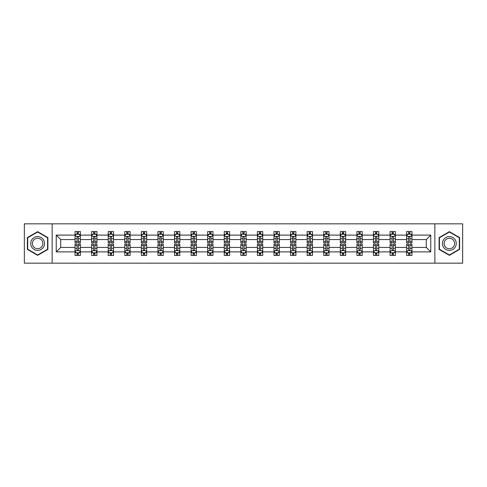 <?xml version="1.0" encoding="UTF-8"?>
<svg xmlns="http://www.w3.org/2000/svg" width="487" height="487" viewBox="0 0 487 487"><rect width="100%" height="100%" fill="white"/><g stroke="black" fill="none" stroke-linecap="round" stroke-linejoin="round"><path stroke-width="0.73" d="M434.861 223.837L24.35 223.837L24.35 263.163L462.65 263.163L462.65 223.837L434.861 223.837L434.861 263.163M411.953 251.895L411.953 247.433L426.302 247.433L430.764 251.895L411.953 251.895L411.953 255.456L409.932 255.456L409.932 252.747M52.139 263.163L52.139 223.837M406.639 251.895L395.377 251.895L395.377 247.433L406.639 247.433L406.639 255.456L411.953 255.456L411.953 252.619L410.955 252.619M395.377 251.895L395.377 255.456L393.356 255.456L393.356 252.747M390.063 251.895L378.795 251.895L378.795 247.433L390.063 247.433L390.063 255.456L395.377 255.456L395.377 252.619L394.373 252.619M378.795 251.895L378.795 255.456L376.774 255.456L376.774 252.747M373.48 251.895L362.212 251.895L362.212 247.433L373.48 247.433L373.48 255.456L378.795 255.456L378.795 252.619L377.796 252.619M362.212 251.895L362.212 255.456L360.197 255.456L360.197 252.747M356.904 251.895L345.636 251.895L345.636 247.433L356.904 247.433L356.904 255.456L362.212 255.456L362.212 252.619L361.214 252.619M345.636 251.895L345.636 255.456L343.615 255.456L343.615 252.747M340.322 251.895L329.054 251.895L329.054 247.433L340.322 247.433L340.322 255.456L345.636 255.456L345.636 252.619L344.638 252.619M329.054 251.895L329.054 255.456L327.039 255.456L327.039 252.747M323.739 251.895L312.477 251.895L312.477 247.433L323.739 247.433L323.739 255.456L329.054 255.456L329.054 252.619L328.055 252.619M312.477 251.895L312.477 255.456L310.456 255.456L310.456 252.747M307.163 251.895L295.895 251.895L295.895 247.433L307.163 247.433L307.163 255.456L312.477 255.456L312.477 252.619L311.479 252.619M295.895 251.895L295.895 255.456L293.874 255.456L293.874 252.747M290.581 251.895L279.319 251.895L279.319 247.433L290.581 247.433L290.581 255.456L295.895 255.456L295.895 252.619L294.897 252.619M279.319 251.895L279.319 255.456L277.298 255.456L277.298 252.747M274.004 251.895L262.737 251.895L262.737 247.433L274.004 247.433L274.004 255.456L279.319 255.456L279.319 252.619L278.314 252.619M262.737 251.895L262.737 255.456L260.715 255.456L260.715 252.747M257.422 251.895L246.154 251.895L246.154 247.433L257.422 247.433L257.422 255.456L262.737 255.456L262.737 252.619L261.738 252.619M246.154 251.895L246.154 255.456L244.139 255.456L244.139 252.747M240.846 251.895L229.578 251.895L229.578 247.433L240.846 247.433L240.846 255.456L246.154 255.456L246.154 252.619L245.156 252.619M229.578 251.895L229.578 255.456L227.557 255.456L227.557 252.747M224.263 251.895L212.996 251.895L212.996 247.433L224.263 247.433L224.263 255.456L229.578 255.456L229.578 252.619L228.58 252.619M212.996 251.895L212.996 255.456L210.981 255.456L210.981 252.747M207.681 251.895L196.419 251.895L196.419 247.433L207.681 247.433L207.681 255.456L212.996 255.456L212.996 252.619L211.997 252.619M196.419 251.895L196.419 255.456L194.398 255.456L194.398 252.747M191.105 251.895L179.837 251.895L179.837 247.433L191.105 247.433L191.105 255.456L196.419 255.456L196.419 252.619L195.421 252.619M179.837 251.895L179.837 255.456L177.816 255.456L177.816 252.747M174.523 251.895L163.261 251.895L163.261 247.433L174.523 247.433L174.523 255.456L179.837 255.456L179.837 252.619L178.839 252.619M163.261 251.895L163.261 255.456L161.24 255.456L161.24 252.747M157.946 251.895L146.678 251.895L146.678 247.433L157.946 247.433L157.946 255.456L163.261 255.456L163.261 252.619L162.262 252.619M146.678 251.895L146.678 255.456L144.657 255.456L144.657 252.747M141.364 251.895L130.096 251.895L130.096 247.433L141.364 247.433L141.364 255.456L146.678 255.456L146.678 252.619L145.68 252.619M130.096 251.895L130.096 255.456L128.081 255.456L128.081 252.747M124.788 251.895L113.52 251.895L113.52 247.433L124.788 247.433L124.788 255.456L130.096 255.456L130.096 252.619L129.098 252.619M113.52 251.895L113.52 255.456L111.499 255.456L111.499 252.747M108.205 251.895L96.937 251.895L96.937 247.433L108.205 247.433L108.205 255.456L113.52 255.456L113.52 252.619L112.521 252.619M96.937 251.895L96.937 255.456L94.922 255.456L94.922 252.747M91.623 251.895L80.361 251.895L80.361 247.433L91.623 247.433L91.623 255.456L96.937 255.456L96.937 252.619L95.939 252.619M80.361 251.895L80.361 255.456L78.34 255.456L78.34 252.747M75.047 251.895L56.236 251.895L56.236 235.105L75.047 235.105L75.047 239.567L60.698 239.567L60.698 247.433L75.047 247.433L75.047 255.456L80.361 255.456L80.361 252.619L79.363 252.619M76.045 234.381L75.047 234.381L75.047 231.544L75.047 235.105M77.068 234.253L77.068 231.544L75.047 231.544L80.361 231.544L80.361 235.105L91.623 235.105L91.623 231.544L96.937 231.544L96.937 235.105L108.205 235.105L108.205 231.544L113.52 231.544L113.52 235.105L124.788 235.105L124.788 231.544L130.096 231.544L130.096 235.105L141.364 235.105L141.364 231.544L146.678 231.544L146.678 235.105L157.946 235.105L157.946 231.544L163.261 231.544L163.261 235.105L174.523 235.105L174.523 231.544L179.837 231.544L179.837 235.105L191.105 235.105L191.105 231.544L196.419 231.544L196.419 235.105L207.681 235.105L207.681 231.544L212.996 231.544L212.996 235.105L224.263 235.105L224.263 231.544L229.578 231.544L229.578 235.105L240.846 235.105L240.846 231.544L246.154 231.544L246.154 235.105L257.422 235.105L257.422 231.544L262.737 231.544L262.737 235.105L274.004 235.105L274.004 231.544L279.319 231.544L279.319 235.105L290.581 235.105L290.581 231.544L295.895 231.544L295.895 235.105L307.163 235.105L307.163 231.544L312.477 231.544L312.477 235.105L323.739 235.105L323.739 231.544L329.054 231.544L329.054 235.105L340.322 235.105L340.322 231.544L345.636 231.544L345.636 235.105L356.904 235.105L356.904 231.544L362.212 231.544L362.212 235.105L373.48 235.105L373.48 231.544L378.795 231.544L378.795 235.105L390.063 235.105L390.063 231.544L395.377 231.544L395.377 235.105L406.639 235.105L406.639 231.544L411.953 231.544L411.953 235.105L430.764 235.105L430.764 251.895M406.639 235.105L406.639 239.567L395.377 239.567L395.377 235.105M390.063 235.105L390.063 239.567L378.795 239.567L378.795 235.105M373.48 235.105L373.48 239.567L362.212 239.567L362.212 235.105M356.904 235.105L356.904 239.567L345.636 239.567L345.636 235.105M340.322 235.105L340.322 239.567L329.054 239.567L329.054 235.105M323.739 235.105L323.739 239.567L312.477 239.567L312.477 235.105M307.163 235.105L307.163 239.567L295.895 239.567L295.895 235.105M290.581 235.105L290.581 239.567L279.319 239.567L279.319 235.105M274.004 235.105L274.004 239.567L262.737 239.567L262.737 235.105M257.422 235.105L257.422 239.567L246.154 239.567L246.154 235.105M240.846 235.105L240.846 239.567L229.578 239.567L229.578 235.105M224.263 235.105L224.263 239.567L212.996 239.567L212.996 235.105M207.681 235.105L207.681 239.567L196.419 239.567L196.419 235.105M191.105 235.105L191.105 239.567L179.837 239.567L179.837 235.105M174.523 235.105L174.523 239.567L163.261 239.567L163.261 235.105M157.946 235.105L157.946 239.567L146.678 239.567L146.678 235.105M141.364 235.105L141.364 239.567L130.096 239.567L130.096 235.105M124.788 235.105L124.788 239.567L113.52 239.567L113.52 235.105M108.205 235.105L108.205 239.567L96.937 239.567L96.937 235.105M91.623 235.105L91.623 239.567L80.361 239.567L80.361 235.105M56.236 235.105L60.698 239.567M426.302 247.433L426.302 239.567L411.953 239.567L411.953 235.105M408.66 234.198L409.932 234.198M392.078 234.198L393.356 234.198M375.501 234.198L376.774 234.198M358.919 234.198L360.197 234.198M342.343 234.198L343.615 234.198M325.76 234.198L327.039 234.198M309.184 234.198L310.456 234.198M292.602 234.198L293.874 234.198M276.019 234.198L277.298 234.198M259.443 234.198L260.715 234.198M242.861 234.198L244.139 234.198M226.285 234.198L227.557 234.198M209.702 234.198L210.981 234.198M193.126 234.198L194.398 234.198M176.544 234.198L177.816 234.198M159.961 234.198L161.24 234.198M143.385 234.198L144.657 234.198M126.803 234.198L128.081 234.198M110.226 234.198L111.499 234.198M93.644 234.198L94.922 234.198M77.068 234.198L78.34 234.198M77.068 252.802L78.34 252.802M93.644 252.802L94.922 252.802M110.226 252.802L111.499 252.802M126.803 252.802L128.081 252.802M143.385 252.802L144.657 252.802M159.961 252.802L161.24 252.802M176.544 252.802L177.816 252.802M193.126 252.802L194.398 252.802M209.702 252.802L210.981 252.802M226.285 252.802L227.557 252.802M242.861 252.802L244.139 252.802M259.443 252.802L260.715 252.802M276.019 252.802L277.298 252.802M292.602 252.802L293.874 252.802M309.184 252.802L310.456 252.802M325.76 252.802L327.039 252.802M342.343 252.802L343.615 252.802M358.919 252.802L360.197 252.802M375.501 252.802L376.774 252.802M392.078 252.802L393.356 252.802M408.66 252.802L409.932 252.802M60.698 247.433L56.236 251.895M430.764 235.105L426.302 239.567M47.89 237.577L37.633 231.66L27.382 237.577L27.382 249.423L37.633 255.34L47.89 249.423L47.89 237.577M439.11 237.577L439.11 249.423L449.367 255.34L459.618 249.423L459.618 237.577L449.367 231.66L439.11 237.577M78.34 232.926L77.068 232.926M75.047 241.528L75.047 242.861L77.068 242.861L77.068 241.528L75.047 241.528L75.047 239.567M80.361 239.567L80.361 242.861L78.34 242.861L78.34 237.175C77.914 236.359 77.488 236.359 77.068 237.175L77.068 241.528M79.363 234.381L80.361 234.381L80.361 231.544L78.34 231.544L78.34 234.253M80.361 236.378L79.296 234.253L76.106 234.253L75.047 236.378M77.068 254.074L78.34 254.074M80.361 245.472L80.361 244.139L78.34 244.139L78.34 245.472L80.361 245.472L80.361 247.433M75.047 247.433L75.047 244.139L77.068 244.139L77.068 249.825C77.488 250.641 77.914 250.641 78.34 249.825L78.34 245.472M76.045 252.619L75.047 252.619L75.047 255.456L77.068 255.456L77.068 252.747M75.047 250.622L76.106 252.747L79.296 252.747L80.361 250.622M94.922 232.926L93.644 232.926M92.627 234.381L91.623 234.381L91.623 231.544L93.644 231.544L93.644 234.253M91.623 241.528L91.623 242.861L93.644 242.861L93.644 241.528L91.623 241.528L91.623 239.567M96.937 239.567L96.937 242.861L94.922 242.861L94.922 237.175C94.496 236.359 94.07 236.359 93.644 237.175L93.644 241.528M95.939 234.381L96.937 234.381L96.937 231.544L94.922 231.544L94.922 234.253M96.937 236.378L95.878 234.253L92.688 234.253L91.623 236.378M111.499 232.926L110.226 232.926M109.204 234.381L108.205 234.381L108.205 231.544L110.226 231.544L110.226 234.253M108.205 241.528L108.205 242.861L110.226 242.861L110.226 241.528L108.205 241.528L108.205 239.567M113.52 239.567L113.52 242.861L111.499 242.861L111.499 237.175C111.073 236.359 110.652 236.359 110.226 237.175L110.226 241.528M112.521 234.381L113.52 234.381L113.52 231.544L111.499 231.544L111.499 234.253M113.52 236.378L112.454 234.253L109.271 234.253L108.205 236.378M93.644 254.074L94.922 254.074M96.937 245.472L96.937 244.139L94.922 244.139L94.922 245.472L96.937 245.472L96.937 247.433M91.623 247.433L91.623 244.139L93.644 244.139L93.644 249.825C94.07 250.641 94.496 250.641 94.922 249.825L94.922 245.472M92.627 252.619L91.623 252.619L91.623 255.456L93.644 255.456L93.644 252.747M91.623 250.622L92.688 252.747L95.878 252.747L96.937 250.622M110.226 254.074L111.499 254.074M113.52 245.472L113.52 244.139L111.499 244.139L111.499 245.472L113.52 245.472L113.52 247.433M108.205 247.433L108.205 244.139L110.226 244.139L110.226 249.825C110.646 250.641 111.073 250.641 111.499 249.825L111.499 245.472M109.204 252.619L108.205 252.619L108.205 255.456L110.226 255.456L110.226 252.747M108.205 250.622L109.271 252.747L112.454 252.747L113.52 250.622M31.655 240.048A6.909 6.909 0 0 0 34.181 249.484A6.909 6.909 0 0 0 43.617 246.952A6.909 6.909 0 0 0 41.091 237.516A6.909 6.909 0 0 0 31.655 240.048M33.104 240.882A5.229 5.229 0 0 0 35.021 248.029A5.229 5.229 0 0 0 42.162 246.118A5.229 5.229 0 0 0 40.251 238.971A5.229 5.229 0 0 0 33.104 240.882M47.574 237.766L47.574 249.234L37.633 254.975L27.698 249.234L27.698 237.766L37.633 232.025L47.574 237.766M443.383 240.048A6.909 6.909 0 0 0 445.909 249.484A6.909 6.909 0 0 0 455.345 246.952A6.909 6.909 0 0 0 452.819 237.516A6.909 6.909 0 0 0 443.383 240.048M444.838 240.882A5.229 5.229 0 0 0 446.749 248.029A5.229 5.229 0 0 0 453.896 246.118A5.229 5.229 0 0 0 451.979 238.971A5.229 5.229 0 0 0 444.838 240.882M459.302 237.766L459.302 249.234L449.367 254.975L439.426 249.234L439.426 237.766L449.367 232.025L459.302 237.766M128.081 232.926L126.803 232.926M125.786 234.381L124.788 234.381L124.788 231.544L126.803 231.544L126.803 234.253M124.788 241.528L124.788 242.861L126.803 242.861L126.803 241.528L124.788 241.528L124.788 239.567M130.096 239.567L130.096 242.861L128.081 242.861L128.081 237.175C127.655 236.359 127.229 236.359 126.803 237.175L126.803 241.528M129.098 234.381L130.096 234.381L130.096 231.544L128.081 231.544L128.081 234.253M130.096 236.378L129.037 234.253L125.847 234.253L124.788 236.378M126.803 254.074L128.081 254.074M130.096 245.472L130.096 244.139L128.081 244.139L128.081 245.472L130.096 245.472L130.096 247.433M124.788 247.433L124.788 244.139L126.803 244.139L126.803 249.825C127.229 250.641 127.655 250.641 128.081 249.825L128.081 245.472M125.786 252.619L124.788 252.619L124.788 255.456L126.803 255.456L126.803 252.747M124.788 250.622L125.847 252.747L129.037 252.747L130.096 250.622M144.657 232.926L143.385 232.926M142.362 234.381L141.364 234.381L141.364 231.544L143.385 231.544L143.385 234.253M141.364 241.528L141.364 242.861L143.385 242.861L143.385 241.528L141.364 241.528L141.364 239.567M146.678 239.567L146.678 242.861L144.657 242.861L144.657 237.175C144.237 236.359 143.811 236.359 143.385 237.175L143.385 241.528M145.68 234.381L146.678 234.381L146.678 231.544L144.657 231.544L144.657 234.253M146.678 236.378L145.613 234.253L142.429 234.253L141.364 236.378M143.385 254.074L144.657 254.074M146.678 245.472L146.678 244.139L144.657 244.139L144.657 245.472L146.678 245.472L146.678 247.433M141.364 247.433L141.364 244.139L143.385 244.139L143.385 249.825C143.811 250.641 144.231 250.641 144.657 249.825L144.657 245.472M142.362 252.619L141.364 252.619L141.364 255.456L143.385 255.456L143.385 252.747M141.364 250.622L142.429 252.747L145.613 252.747L146.678 250.622M161.24 232.926L159.961 232.926M158.945 234.381L157.946 234.381L157.946 231.544L159.961 231.544L159.961 234.253M157.946 241.528L157.946 242.861L159.961 242.861L159.961 241.528L157.946 241.528L157.946 239.567M163.261 239.567L163.261 242.861L161.24 242.861L161.24 237.175C160.813 236.359 160.387 236.359 159.961 237.175L159.961 241.528M162.262 234.381L163.261 234.381L163.261 231.544L161.24 231.544L161.24 234.253M163.261 236.378L162.195 234.253L159.005 234.253L157.946 236.378M159.961 254.074L161.24 254.074M163.261 245.472L163.261 244.139L161.24 244.139L161.24 245.472L163.261 245.472L163.261 247.433M157.946 247.433L157.946 244.139L159.961 244.139L159.961 249.825C160.387 250.641 160.813 250.641 161.24 249.825L161.24 245.472M158.945 252.619L157.946 252.619L157.946 255.456L159.961 255.456L159.961 252.747M157.946 250.622L159.005 252.747L162.195 252.747L163.261 250.622M177.816 232.926L176.544 232.926M175.521 234.381L174.523 234.381L174.523 231.544L176.544 231.544L176.544 234.253M174.523 241.528L174.523 242.861L176.544 242.861L176.544 241.528L174.523 241.528L174.523 239.567M179.837 239.567L179.837 242.861L177.816 242.861L177.816 237.175C177.396 236.359 176.97 236.359 176.544 237.175L176.544 241.528M178.839 234.381L179.837 234.381L179.837 231.544L177.816 231.544L177.816 234.253M179.837 236.378L178.778 234.253L175.588 234.253L174.523 236.378M176.544 254.074L177.816 254.074M179.837 245.472L179.837 244.139L177.816 244.139L177.816 245.472L179.837 245.472L179.837 247.433M174.523 247.433L174.523 244.139L176.544 244.139L176.544 249.825C176.97 250.641 177.396 250.641 177.816 249.825L177.816 245.472M175.521 252.619L174.523 252.619L174.523 255.456L176.544 255.456L176.544 252.747M174.523 250.622L175.588 252.747L178.778 252.747L179.837 250.622M194.398 232.926L193.126 232.926M192.103 234.381L191.105 234.381L191.105 231.544L193.126 231.544L193.126 234.253M191.105 241.528L191.105 242.861L193.126 242.861L193.126 241.528L191.105 241.528L191.105 239.567M196.419 239.567L196.419 242.861L194.398 242.861L194.398 237.175C193.972 236.359 193.546 236.359 193.126 237.175L193.126 241.528M195.421 234.381L196.419 234.381L196.419 231.544L194.398 231.544L194.398 234.253M196.419 236.378L195.354 234.253L192.164 234.253L191.105 236.378M193.126 254.074L194.398 254.074M196.419 245.472L196.419 244.139L194.398 244.139L194.398 245.472L196.419 245.472L196.419 247.433M191.105 247.433L191.105 244.139L193.126 244.139L193.126 249.825C193.546 250.641 193.972 250.641 194.398 249.825L194.398 245.472M192.103 252.619L191.105 252.619L191.105 255.456L193.126 255.456L193.126 252.747M191.105 250.622L192.164 252.747L195.354 252.747L196.419 250.622M210.981 232.926L209.702 232.926M208.686 234.381L207.681 234.381L207.681 231.544L209.702 231.544L209.702 234.253M207.681 241.528L207.681 242.861L209.702 242.861L209.702 241.528L207.681 241.528L207.681 239.567M212.996 239.567L212.996 242.861L210.981 242.861L210.981 237.175C210.554 236.359 210.128 236.359 209.702 237.175L209.702 241.528M211.997 234.381L212.996 234.381L212.996 231.544L210.981 231.544L210.981 234.253M212.996 236.378L211.936 234.253L208.746 234.253L207.681 236.378M209.702 254.074L210.981 254.074M212.996 245.472L212.996 244.139L210.981 244.139L210.981 245.472L212.996 245.472L212.996 247.433M207.681 247.433L207.681 244.139L209.702 244.139L209.702 249.825C210.128 250.641 210.554 250.641 210.981 249.825L210.981 245.472M208.686 252.619L207.681 252.619L207.681 255.456L209.702 255.456L209.702 252.747M207.681 250.622L208.746 252.747L211.936 252.747L212.996 250.622M227.557 232.926L226.285 232.926M225.262 234.381L224.263 234.381L224.263 231.544L226.285 231.544L226.285 234.253M224.263 241.528L224.263 242.861L226.285 242.861L226.285 241.528L224.263 241.528L224.263 239.567M229.578 239.567L229.578 242.861L227.557 242.861L227.557 237.175C227.131 236.359 226.711 236.359 226.285 237.175L226.285 241.528M228.58 234.381L229.578 234.381L229.578 231.544L227.557 231.544L227.557 234.253M229.578 236.378L228.513 234.253L225.329 234.253L224.263 236.378M226.285 254.074L227.557 254.074M229.578 245.472L229.578 244.139L227.557 244.139L227.557 245.472L229.578 245.472L229.578 247.433M224.263 247.433L224.263 244.139L226.285 244.139L226.285 249.825C226.705 250.641 227.131 250.641 227.557 249.825L227.557 245.472M225.262 252.619L224.263 252.619L224.263 255.456L226.285 255.456L226.285 252.747M224.263 250.622L225.329 252.747L228.513 252.747L229.578 250.622M244.139 232.926L242.861 232.926M241.844 234.381L240.846 234.381L240.846 231.544L242.861 231.544L242.861 234.253M240.846 241.528L240.846 242.861L242.861 242.861L242.861 241.528L240.846 241.528L240.846 239.567M246.154 239.567L246.154 242.861L244.139 242.861L244.139 237.175C243.713 236.359 243.287 236.359 242.861 237.175L242.861 241.528M245.156 234.381L246.154 234.381L246.154 231.544L244.139 231.544L244.139 234.253M246.154 236.378L245.095 234.253L241.905 234.253L240.846 236.378M242.861 254.074L244.139 254.074M246.154 245.472L246.154 244.139L244.139 244.139L244.139 245.472L246.154 245.472L246.154 247.433M240.846 247.433L240.846 244.139L242.861 244.139L242.861 249.825C243.287 250.641 243.713 250.641 244.139 249.825L244.139 245.472M241.844 252.619L240.846 252.619L240.846 255.456L242.861 255.456L242.861 252.747M240.846 250.622L241.905 252.747L245.095 252.747L246.154 250.622M260.715 232.926L259.443 232.926M258.42 234.381L257.422 234.381L257.422 231.544L259.443 231.544L259.443 234.253M257.422 241.528L257.422 242.861L259.443 242.861L259.443 241.528L257.422 241.528L257.422 239.567M262.737 239.567L262.737 242.861L260.715 242.861L260.715 237.175C260.295 236.359 259.869 236.359 259.443 237.175L259.443 241.528M261.738 234.381L262.737 234.381L262.737 231.544L260.715 231.544L260.715 234.253M262.737 236.378L261.671 234.253L258.487 234.253L257.422 236.378M259.443 254.074L260.715 254.074M262.737 245.472L262.737 244.139L260.715 244.139L260.715 245.472L262.737 245.472L262.737 247.433M257.422 247.433L257.422 244.139L259.443 244.139L259.443 249.825C259.869 250.641 260.289 250.641 260.715 249.825L260.715 245.472M258.42 252.619L257.422 252.619L257.422 255.456L259.443 255.456L259.443 252.747M257.422 250.622L258.487 252.747L261.671 252.747L262.737 250.622M277.298 232.926L276.019 232.926M275.003 234.381L274.004 234.381L274.004 231.544L276.019 231.544L276.019 234.253M274.004 241.528L274.004 242.861L276.019 242.861L276.019 241.528L274.004 241.528L274.004 239.567M279.319 239.567L279.319 242.861L277.298 242.861L277.298 237.175C276.872 236.359 276.446 236.359 276.019 237.175L276.019 241.528M278.314 234.381L279.319 234.381L279.319 231.544L277.298 231.544L277.298 234.253M279.319 236.378L278.254 234.253L275.064 234.253L274.004 236.378M276.019 254.074L277.298 254.074M279.319 245.472L279.319 244.139L277.298 244.139L277.298 245.472L279.319 245.472L279.319 247.433M274.004 247.433L274.004 244.139L276.019 244.139L276.019 249.825C276.446 250.641 276.872 250.641 277.298 249.825L277.298 245.472M275.003 252.619L274.004 252.619L274.004 255.456L276.019 255.456L276.019 252.747M274.004 250.622L275.064 252.747L278.254 252.747L279.319 250.622M293.874 232.926L292.602 232.926M291.579 234.381L290.581 234.381L290.581 231.544L292.602 231.544L292.602 234.253M290.581 241.528L290.581 242.861L292.602 242.861L292.602 241.528L290.581 241.528L290.581 239.567M295.895 239.567L295.895 242.861L293.874 242.861L293.874 237.175C293.454 236.359 293.028 236.359 292.602 237.175L292.602 241.528M294.897 234.381L295.895 234.381L295.895 231.544L293.874 231.544L293.874 234.253M295.895 236.378L294.836 234.253L291.646 234.253L290.581 236.378M292.602 254.074L293.874 254.074M295.895 245.472L295.895 244.139L293.874 244.139L293.874 245.472L295.895 245.472L295.895 247.433M290.581 247.433L290.581 244.139L292.602 244.139L292.602 249.825C293.028 250.641 293.454 250.641 293.874 249.825L293.874 245.472M291.579 252.619L290.581 252.619L290.581 255.456L292.602 255.456L292.602 252.747M290.581 250.622L291.646 252.747L294.836 252.747L295.895 250.622M310.456 232.926L309.184 232.926M308.161 234.381L307.163 234.381L307.163 231.544L309.184 231.544L309.184 234.253M307.163 241.528L307.163 242.861L309.184 242.861L309.184 241.528L307.163 241.528L307.163 239.567M312.477 239.567L312.477 242.861L310.456 242.861L310.456 237.175C310.03 236.359 309.604 236.359 309.184 237.175L309.184 241.528M311.479 234.381L312.477 234.381L312.477 231.544L310.456 231.544L310.456 234.253M312.477 236.378L311.412 234.253L308.222 234.253L307.163 236.378M309.184 254.074L310.456 254.074M312.477 245.472L312.477 244.139L310.456 244.139L310.456 245.472L312.477 245.472L312.477 247.433M307.163 247.433L307.163 244.139L309.184 244.139L309.184 249.825C309.604 250.641 310.03 250.641 310.456 249.825L310.456 245.472M308.161 252.619L307.163 252.619L307.163 255.456L309.184 255.456L309.184 252.747M307.163 250.622L308.222 252.747L311.412 252.747L312.477 250.622M327.039 232.926L325.76 232.926M324.738 234.381L323.739 234.381L323.739 231.544L325.76 231.544L325.76 234.253M323.739 241.528L323.739 242.861L325.76 242.861L325.76 241.528L323.739 241.528L323.739 239.567M329.054 239.567L329.054 242.861L327.039 242.861L327.039 237.175C326.613 236.359 326.187 236.359 325.76 237.175L325.76 241.528M328.055 234.381L329.054 234.381L329.054 231.544L327.039 231.544L327.039 234.253M329.054 236.378L327.994 234.253L324.805 234.253L323.739 236.378M325.76 254.074L327.039 254.074M329.054 245.472L329.054 244.139L327.039 244.139L327.039 245.472L329.054 245.472L329.054 247.433M323.739 247.433L323.739 244.139L325.76 244.139L325.76 249.825C326.187 250.641 326.613 250.641 327.039 249.825L327.039 245.472M324.738 252.619L323.739 252.619L323.739 255.456L325.76 255.456L325.76 252.747M323.739 250.622L324.805 252.747L327.994 252.747L329.054 250.622M343.615 232.926L342.343 232.926M341.32 234.381L340.322 234.381L340.322 231.544L342.343 231.544L342.343 234.253M340.322 241.528L340.322 242.861L342.343 242.861L342.343 241.528L340.322 241.528L340.322 239.567M345.636 239.567L345.636 242.861L343.615 242.861L343.615 237.175C343.189 236.359 342.769 236.359 342.343 237.175L342.343 241.528M344.638 234.381L345.636 234.381L345.636 231.544L343.615 231.544L343.615 234.253M345.636 236.378L344.571 234.253L341.387 234.253L340.322 236.378M342.343 254.074L343.615 254.074M345.636 245.472L345.636 244.139L343.615 244.139L343.615 245.472L345.636 245.472L345.636 247.433M340.322 247.433L340.322 244.139L342.343 244.139L342.343 249.825C342.763 250.641 343.189 250.641 343.615 249.825L343.615 245.472M341.32 252.619L340.322 252.619L340.322 255.456L342.343 255.456L342.343 252.747M340.322 250.622L341.387 252.747L344.571 252.747L345.636 250.622M360.197 232.926L358.919 232.926M357.902 234.381L356.904 234.381L356.904 231.544L358.919 231.544L358.919 234.253M356.904 241.528L356.904 242.861L358.919 242.861L358.919 241.528L356.904 241.528L356.904 239.567M362.212 239.567L362.212 242.861L360.197 242.861L360.197 237.175C359.771 236.359 359.345 236.359 358.919 237.175L358.919 241.528M361.214 234.381L362.212 234.381L362.212 231.544L360.197 231.544L360.197 234.253M362.212 236.378L361.153 234.253L357.963 234.253L356.904 236.378M358.919 254.074L360.197 254.074M362.212 245.472L362.212 244.139L360.197 244.139L360.197 245.472L362.212 245.472L362.212 247.433M356.904 247.433L356.904 244.139L358.919 244.139L358.919 249.825C359.345 250.641 359.771 250.641 360.197 249.825L360.197 245.472M357.902 252.619L356.904 252.619L356.904 255.456L358.919 255.456L358.919 252.747M356.904 250.622L357.963 252.747L361.153 252.747L362.212 250.622M376.774 232.926L375.501 232.926M374.479 234.381L373.48 234.381L373.48 231.544L375.501 231.544L375.501 234.253M373.48 241.528L373.48 242.861L375.501 242.861L375.501 241.528L373.48 241.528L373.48 239.567M378.795 239.567L378.795 242.861L376.774 242.861L376.774 237.175C376.354 236.359 375.927 236.359 375.501 237.175L375.501 241.528M377.796 234.381L378.795 234.381L378.795 231.544L376.774 231.544L376.774 234.253M378.795 236.378L377.729 234.253L374.546 234.253L373.48 236.378M375.501 254.074L376.774 254.074M378.795 245.472L378.795 244.139L376.774 244.139L376.774 245.472L378.795 245.472L378.795 247.433M373.48 247.433L373.48 244.139L375.501 244.139L375.501 249.825C375.927 250.641 376.348 250.641 376.774 249.825L376.774 245.472M374.479 252.619L373.48 252.619L373.48 255.456L375.501 255.456L375.501 252.747M373.48 250.622L374.546 252.747L377.729 252.747L378.795 250.622M393.356 232.926L392.078 232.926M391.061 234.381L390.063 234.381L390.063 231.544L392.078 231.544L392.078 234.253M390.063 241.528L390.063 242.861L392.078 242.861L392.078 241.528L390.063 241.528L390.063 239.567M395.377 239.567L395.377 242.861L393.356 242.861L393.356 237.175C392.93 236.359 392.504 236.359 392.078 237.175L392.078 241.528M394.373 234.381L395.377 234.381L395.377 231.544L393.356 231.544L393.356 234.253M395.377 236.378L394.312 234.253L391.122 234.253L390.063 236.378M392.078 254.074L393.356 254.074M395.377 245.472L395.377 244.139L393.356 244.139L393.356 245.472L395.377 245.472L395.377 247.433M390.063 247.433L390.063 244.139L392.078 244.139L392.078 249.825C392.504 250.641 392.93 250.641 393.356 249.825L393.356 245.472M391.061 252.619L390.063 252.619L390.063 255.456L392.078 255.456L392.078 252.747M390.063 250.622L391.122 252.747L394.312 252.747L395.377 250.622M409.932 232.926L408.66 232.926M407.637 234.381L406.639 234.381L406.639 231.544L408.66 231.544L408.66 234.253M406.639 241.528L406.639 242.861L408.66 242.861L408.66 241.528L406.639 241.528L406.639 239.567M411.953 239.567L411.953 242.861L409.932 242.861L409.932 237.175C409.512 236.359 409.086 236.359 408.66 237.175L408.66 241.528M410.955 234.381L411.953 234.381L411.953 231.544L409.932 231.544L409.932 234.253M411.953 236.378L410.894 234.253L407.704 234.253L406.639 236.378M408.66 254.074L409.932 254.074M411.953 245.472L411.953 244.139L409.932 244.139L409.932 245.472L411.953 245.472L411.953 247.433M406.639 247.433L406.639 244.139L408.66 244.139L408.66 249.825C409.086 250.641 409.512 250.641 409.932 249.825L409.932 245.472M407.637 252.619L406.639 252.619L406.639 255.456L408.66 255.456L408.66 252.747M406.639 250.622L407.704 252.747L410.894 252.747L411.953 250.622M80.331 236.329L75.071 236.329M80.361 241.528L78.34 241.528M77.068 238.679L75.047 238.679M80.361 238.679L78.34 238.679M78.34 233.602L77.068 233.602M75.071 250.671L80.331 250.671M75.047 245.472L77.068 245.472M78.34 248.321L80.361 248.321M75.047 248.321L77.068 248.321M77.068 253.398L78.34 253.398M96.913 236.329L91.653 236.329M96.937 241.528L94.922 241.528M93.644 238.679L91.623 238.679M96.937 238.679L94.922 238.679M94.922 233.602L93.644 233.602M113.495 236.329L108.23 236.329M113.52 241.528L111.499 241.528M110.226 238.679L108.205 238.679M113.52 238.679L111.499 238.679M111.499 233.602L110.226 233.602M91.653 250.671L96.913 250.671M91.623 245.472L93.644 245.472M94.922 248.321L96.937 248.321M91.623 248.321L93.644 248.321M93.644 253.398L94.922 253.398M108.23 250.671L113.495 250.671M108.205 245.472L110.226 245.472M111.499 248.321L113.52 248.321M108.205 248.321L110.226 248.321M110.226 253.398L111.499 253.398M130.072 236.329L124.812 236.329M130.096 241.528L128.081 241.528M126.803 238.679L124.788 238.679M130.096 238.679L128.081 238.679M128.081 233.602L126.803 233.602M124.812 250.671L130.072 250.671M124.788 245.472L126.803 245.472M128.081 248.321L130.096 248.321M124.788 248.321L126.803 248.321M126.803 253.398L128.081 253.398M146.654 236.329L141.388 236.329M146.678 241.528L144.657 241.528M143.385 238.679L141.364 238.679M146.678 238.679L144.657 238.679M144.657 233.602L143.385 233.602M141.388 250.671L146.654 250.671M141.364 245.472L143.385 245.472M144.657 248.321L146.678 248.321M141.364 248.321L143.385 248.321M143.385 253.398L144.657 253.398M163.23 236.329L157.971 236.329M163.261 241.528L161.24 241.528M159.961 238.679L157.946 238.679M163.261 238.679L161.24 238.679M161.24 233.602L159.961 233.602M157.971 250.671L163.23 250.671M157.946 245.472L159.961 245.472M161.24 248.321L163.261 248.321M157.946 248.321L159.961 248.321M159.961 253.398L161.24 253.398M179.813 236.329L174.553 236.329M179.837 241.528L177.816 241.528M176.544 238.679L174.523 238.679M179.837 238.679L177.816 238.679M177.816 233.602L176.544 233.602M174.553 250.671L179.813 250.671M174.523 245.472L176.544 245.472M177.816 248.321L179.837 248.321M174.523 248.321L176.544 248.321M176.544 253.398L177.816 253.398M196.389 236.329L191.129 236.329M196.419 241.528L194.398 241.528M193.126 238.679L191.105 238.679M196.419 238.679L194.398 238.679M194.398 233.602L193.126 233.602M191.129 250.671L196.389 250.671M191.105 245.472L193.126 245.472M194.398 248.321L196.419 248.321M191.105 248.321L193.126 248.321M193.126 253.398L194.398 253.398M212.971 236.329L207.712 236.329M212.996 241.528L210.981 241.528M209.702 238.679L207.681 238.679M212.996 238.679L210.981 238.679M210.981 233.602L209.702 233.602M207.712 250.671L212.971 250.671M207.681 245.472L209.702 245.472M210.981 248.321L212.996 248.321M207.681 248.321L209.702 248.321M209.702 253.398L210.981 253.398M229.554 236.329L224.288 236.329M229.578 241.528L227.557 241.528M226.285 238.679L224.263 238.679M229.578 238.679L227.557 238.679M227.557 233.602L226.285 233.602M224.288 250.671L229.554 250.671M224.263 245.472L226.285 245.472M227.557 248.321L229.578 248.321M224.263 248.321L226.285 248.321M226.285 253.398L227.557 253.398M246.13 236.329L240.87 236.329M246.154 241.528L244.139 241.528M242.861 238.679L240.846 238.679M246.154 238.679L244.139 238.679M244.139 233.602L242.861 233.602M240.87 250.671L246.13 250.671M240.846 245.472L242.861 245.472M244.139 248.321L246.154 248.321M240.846 248.321L242.861 248.321M242.861 253.398L244.139 253.398M262.712 236.329L257.446 236.329M262.737 241.528L260.715 241.528M259.443 238.679L257.422 238.679M262.737 238.679L260.715 238.679M260.715 233.602L259.443 233.602M257.446 250.671L262.712 250.671M257.422 245.472L259.443 245.472M260.715 248.321L262.737 248.321M257.422 248.321L259.443 248.321M259.443 253.398L260.715 253.398M279.288 236.329L274.029 236.329M279.319 241.528L277.298 241.528M276.019 238.679L274.004 238.679M279.319 238.679L277.298 238.679M277.298 233.602L276.019 233.602M274.029 250.671L279.288 250.671M274.004 245.472L276.019 245.472M277.298 248.321L279.319 248.321M274.004 248.321L276.019 248.321M276.019 253.398L277.298 253.398M295.871 236.329L290.611 236.329M295.895 241.528L293.874 241.528M292.602 238.679L290.581 238.679M295.895 238.679L293.874 238.679M293.874 233.602L292.602 233.602M290.611 250.671L295.871 250.671M290.581 245.472L292.602 245.472M293.874 248.321L295.895 248.321M290.581 248.321L292.602 248.321M292.602 253.398L293.874 253.398M312.447 236.329L307.187 236.329M312.477 241.528L310.456 241.528M309.184 238.679L307.163 238.679M312.477 238.679L310.456 238.679M310.456 233.602L309.184 233.602M307.187 250.671L312.447 250.671M307.163 245.472L309.184 245.472M310.456 248.321L312.477 248.321M307.163 248.321L309.184 248.321M309.184 253.398L310.456 253.398M329.029 236.329L323.77 236.329M329.054 241.528L327.039 241.528M325.76 238.679L323.739 238.679M329.054 238.679L327.039 238.679M327.039 233.602L325.76 233.602M323.77 250.671L329.029 250.671M323.739 245.472L325.76 245.472M327.039 248.321L329.054 248.321M323.739 248.321L325.76 248.321M325.76 253.398L327.039 253.398M345.612 236.329L340.346 236.329M345.636 241.528L343.615 241.528M342.343 238.679L340.322 238.679M345.636 238.679L343.615 238.679M343.615 233.602L342.343 233.602M340.346 250.671L345.612 250.671M340.322 245.472L342.343 245.472M343.615 248.321L345.636 248.321M340.322 248.321L342.343 248.321M342.343 253.398L343.615 253.398M362.188 236.329L356.928 236.329M362.212 241.528L360.197 241.528M358.919 238.679L356.904 238.679M362.212 238.679L360.197 238.679M360.197 233.602L358.919 233.602M356.928 250.671L362.188 250.671M356.904 245.472L358.919 245.472M360.197 248.321L362.212 248.321M356.904 248.321L358.919 248.321M358.919 253.398L360.197 253.398M378.77 236.329L373.505 236.329M378.795 241.528L376.774 241.528M375.501 238.679L373.48 238.679M378.795 238.679L376.774 238.679M376.774 233.602L375.501 233.602M373.505 250.671L378.77 250.671M373.48 245.472L375.501 245.472M376.774 248.321L378.795 248.321M373.48 248.321L375.501 248.321M375.501 253.398L376.774 253.398M395.347 236.329L390.087 236.329M395.377 241.528L393.356 241.528M392.078 238.679L390.063 238.679M395.377 238.679L393.356 238.679M393.356 233.602L392.078 233.602M390.087 250.671L395.347 250.671M390.063 245.472L392.078 245.472M393.356 248.321L395.377 248.321M390.063 248.321L392.078 248.321M392.078 253.398L393.356 253.398M411.929 236.329L406.669 236.329M411.953 241.528L409.932 241.528M408.66 238.679L406.639 238.679M411.953 238.679L409.932 238.679M409.932 233.602L408.66 233.602M406.669 250.671L411.929 250.671M406.639 245.472L408.66 245.472M409.932 248.321L411.953 248.321M406.639 248.321L408.66 248.321M408.66 253.398L409.932 253.398"/></g></svg>

